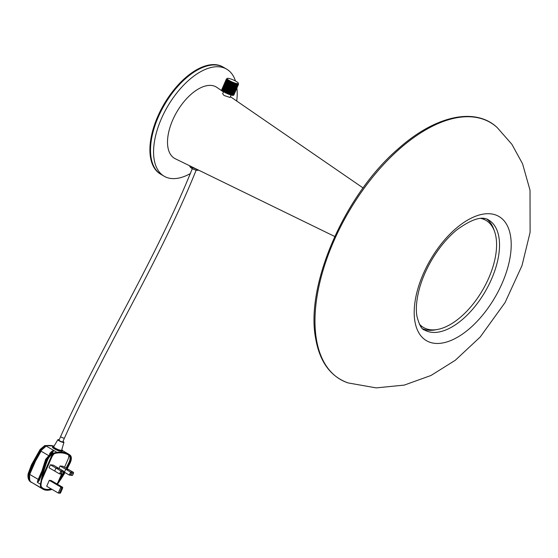 <?xml version="1.0" encoding="UTF-8"?>
<svg xmlns="http://www.w3.org/2000/svg" width="558" height="558" viewBox="0 0 558 558"><rect width="100%" height="100%" fill="white"/><g stroke="black" fill="none" stroke-linecap="round" stroke-linejoin="round"><path stroke-width="0.84" d="M235.455 80.994A61.994 32.183 120.3 0 0 226.632 69.129L223.577 67.344A61.994 32.183 120.3 0 0 216.727 65.098A61.994 32.183 120.3 0 0 161.276 110.686A61.994 32.183 120.3 0 0 161.109 174.452L160.502 174.096A61.994 32.183 120.3 0 1 160.662 110.331A61.994 32.183 120.3 0 1 216.113 64.742A61.994 32.183 120.3 0 1 222.97 66.988L223.577 67.344A61.994 32.183 120.3 0 0 216.727 65.098A61.994 32.183 120.3 0 0 161.276 110.686A61.994 32.183 120.3 0 0 161.109 174.452L164.164 176.23A61.994 32.183 120.3 0 0 171.02 178.483A61.994 32.183 120.3 0 0 190.459 173.51M226.632 69.129A61.994 32.183 120.3 0 0 219.775 66.876A61.994 32.183 120.3 0 0 164.324 112.472A61.994 32.183 120.3 0 0 164.164 176.23M236.725 101.04A61.994 32.183 120.3 0 0 236.913 87.99M334.744 236.494L175.31 158.772A41.327 21.455 -59.7 0 1 174.326 116.58A41.327 21.455 -59.7 0 1 211.649 85.479A41.327 21.455 -59.7 0 1 216.923 87.425L223.465 91.924M64.428 438.135A2.065 0.391 23.6 0 1 63.319 438.023A2.065 0.391 23.6 0 1 61.401 437.172A2.065 0.391 23.6 0 1 60.641 436.482L59.015 440.199A2.065 0.391 23.6 0 0 59.776 440.89A2.065 0.391 23.6 0 0 61.694 441.741A2.065 0.391 23.6 0 0 62.803 441.852L64.428 438.135C104.241 349.029 158.716 263.083 196.283 169.848M231.138 95.006L230.063 97.469L224.044 95.481L222.67 93.758L223.563 91.7M226.625 92.865A4.136 0.774 23.6 0 0 227.106 93.088M230.886 94.309A4.136 0.774 23.6 0 0 231.235 94.309M227.727 91.672A4.136 0.774 23.6 0 0 227.232 91.477M198.885 170.26L197.169 170.323C192.922 169.548 190.369 168 189.497 165.684A5.789 0.893 20.5 0 0 196.36 169.032M419.239 323.94A61.994 32.183 120.3 0 0 423.536 327.504A61.994 32.183 120.3 0 0 472.772 304.438A61.994 32.183 120.3 0 0 496.027 237.38A61.994 32.183 120.3 0 0 486.004 220.403A61.994 32.183 120.3 0 0 480.787 218.422M486.004 220.403L482.949 218.624A61.994 32.183 120.3 0 0 482.544 218.394A61.994 32.183 -59.7 0 1 484.428 219.594M422.057 326.535A61.994 32.183 -59.7 0 1 420.083 325.488A61.994 32.183 120.3 0 0 420.488 325.726L423.536 327.504M49.292 480.326L46.691 486.283L58.29 493.042L60.585 492.819L60.104 493.258L58.29 493.042L60.892 487.092L49.292 480.326L51.106 480.543L62.698 487.308L62.259 488.32M61.624 488.243L60.892 487.092L62.698 487.308L62.531 488.355L61.624 488.243L59.678 492.707M60.585 492.819L62.531 488.355M49.062 467.771L50.36 464.793L55.974 468.071L54.677 471.043L49.062 467.771M62.984 473.805L63.633 472.319L61.596 472.075L60.948 473.561L62.984 473.805L62.503 474.244L59.56 473.895L54.677 471.043L55.974 468.071L58.918 468.42L53.303 465.149L50.36 464.793M72.721 474.977L73.37 473.484L71.333 473.24L70.685 474.732L72.721 474.977L72.24 475.416L69.297 475.06L70.594 472.089L73.537 472.438L63.04 466.321L60.097 465.965L59.002 468.469M70.685 474.732L69.297 475.06L63.717 471.81M71.333 473.24L70.594 472.089L65.711 469.236L68.655 469.592L65.711 469.236L64.414 472.214L65.711 469.236L60.097 465.965M73.537 472.438L73.37 473.484M63.8 471.273L58.918 468.42L55.974 468.071L60.857 470.917L63.8 471.273L63.633 472.319M60.948 473.561L59.56 473.895L60.857 470.917L61.596 472.075M61.798 449.636A5.287 0.99 -156.4 0 1 62.503 450.585A5.287 0.99 -156.4 0 1 59.664 450.292A5.287 0.99 -156.4 0 1 54.761 448.123A5.287 0.99 -156.4 0 1 52.808 446.351A5.287 0.99 -156.4 0 1 53.98 446.226M67.176 468.734A75.218 39.046 120.3 0 0 70.043 463.182A8.063 4.185 120.3 0 0 70.35 455.391A36.514 18.951 120.3 0 0 68.585 454.079A36.514 18.951 120.3 0 0 67.706 453.619L62.503 450.585L62.182 451.317L58.799 450.857A5.287 0.99 -156.4 0 1 54.433 448.862A5.287 0.99 -156.4 0 1 52.466 447.16L52.808 446.351M62.991 441.413A3.306 0.621 -156.4 0 1 63.94 442.341A3.306 0.621 -156.4 0 1 62.196 442.18A3.306 0.621 -156.4 0 1 59.099 440.813A3.306 0.621 -156.4 0 1 57.886 439.69A3.306 0.621 -156.4 0 1 59.211 439.76M63.94 442.341L61.638 450.187A4.338 0.816 -156.4 0 1 59.343 449.978A4.338 0.816 -156.4 0 1 55.277 448.186A4.338 0.816 -156.4 0 1 53.687 446.714L57.886 439.69M67.706 453.619A58.22 30.223 120.3 0 0 56.993 452.336A36.514 18.951 120.3 0 0 53.143 453.326A8.063 4.185 120.3 0 0 47.193 459.82A8.063 4.185 120.3 0 0 46.949 460.413A75.218 39.046 120.3 0 0 40.539 484.218A7.603 3.948 120.3 0 0 41.39 488.048A29.727 15.436 120.3 0 0 42.806 489.101A29.727 15.436 120.3 0 0 51.999 489.373M45.63 459.38A1.653 0.418 21.1 0 0 46.216 459.98A75.218 39.046 120.3 0 0 41.69 474.251A1.653 0.698 13.9 0 1 41.139 473.526L45.63 459.38L51.21 452.873A1.653 1.318 60 0 1 52.347 452.859L51.545 453.298A8.063 4.185 120.3 0 0 46.46 459.394A8.063 4.185 120.3 0 0 46.216 459.98L46.949 460.413M29.72 474.363L35.398 461.375M66.807 468.511A74.395 38.614 120.3 0 0 69.617 463.07A7.233 3.753 120.3 0 0 69.896 456.074A35.691 18.526 120.3 0 0 68.167 454.791A35.691 18.526 120.3 0 0 67.309 454.345A57.397 29.79 120.3 0 0 56.749 453.082A35.691 18.526 120.3 0 0 52.982 454.045A6.131 3.181 120.3 0 0 51.085 457.016L51.699 457.372L41.704 480.243M51.085 457.016L42.38 476.944M59.253 479.35A74.395 38.614 120.3 0 0 62.545 474.202M63.5 472.612A74.395 38.614 120.3 0 0 63.912 471.922M66.074 468.085A74.395 38.614 120.3 0 0 68.885 462.645A7.233 3.753 120.3 0 0 69.164 455.649A35.691 18.526 120.3 0 0 68.711 455.251M69.617 463.07L68.885 462.645M57.035 484.002A74.395 38.614 120.3 0 0 64.644 472.347M56.916 483.932A74.395 38.614 120.3 0 0 57.774 482.733L61.533 474.133M64.561 467.206L67.999 459.332A6.131 3.181 120.3 0 0 68.69 455.133A35.691 18.526 120.3 0 0 68.111 454.756M69.896 456.074L69.164 455.649M54.384 453.591A6.131 3.181 120.3 0 0 51.699 457.372M43.161 488.355A28.904 15.003 120.3 0 0 51.134 488.871M52.982 454.045A7.233 3.753 120.3 0 0 47.423 460.406A74.395 38.614 120.3 0 0 41.09 483.946A6.773 3.515 120.3 0 0 41.843 487.364A28.904 15.003 120.3 0 0 51.259 488.941M41.473 450.208L46.188 446.037A6.131 3.181 120.3 0 0 41.473 450.208A6.131 3.181 120.3 0 0 41.02 451.143L40.692 450.92L41.257 450.076L40.148 449.406L44.856 445.528A1.653 1.304 81.9 0 1 45.582 445.682A6.271 3.257 120.3 0 0 40.825 449.832L32.141 465.233L31.464 464.807L28.116 473.819C27.663 477.111 28.214 479.58 29.769 481.24L42.806 489.101M29.567 474.802L29.665 479.378A12.074 6.271 -59.7 0 1 29.567 474.802A17.472 9.068 -59.7 0 1 32.964 465.693L39.465 453.905M29.665 479.378A7.603 3.948 120.3 0 0 29.686 479.671L30.313 481.589A12.527 6.501 -59.7 0 1 28.995 474.774A17.926 9.305 -59.7 0 1 32.476 465.428L40.692 450.92M48.114 455.279L41.02 451.143L40.504 452.322M29.686 479.671A12.157 6.312 120.3 0 1 29.511 474.83A17.556 9.109 120.3 0 1 32.922 465.672L40.671 451.931L40.225 451.687M57.411 484.225A75.218 39.046 120.3 0 0 65.014 472.563M40.539 484.218L37.365 482.363L38.774 479.782A1.653 1.144 43.5 0 0 39.116 480.752L37.365 482.363A7.603 3.948 -59.7 0 1 38.244 479.399L38.774 479.782L39.82 477.746L41.139 473.526M50.604 453.208A1.653 1.06 60.9 0 1 51.545 453.298M51.21 452.873L53.819 450.487L52.347 452.859L53.143 453.326M41.69 474.251L39.116 480.752M236.697 84.411L232.107 95.251L236.418 84.384A6.612 1.242 23.6 0 1 236.257 84.377L231.417 95.104M221.847 90.389L226.534 79.578L221.847 90.389M222.147 90.71L226.834 79.906L222.147 90.71M222.802 91.177L227.518 80.387L223.012 91.331M224.051 92L223.8 91.903A6.612 1.242 23.6 0 1 223.646 91.812L228.368 80.966L223.36 91.568L228.348 81.015A6.612 1.242 23.6 0 0 228.515 81.112L224.051 92L224.372 92.189L229.115 81.426L224.372 92.189M225.23 92.698L229.91 81.886L225.23 92.698M229.882 81.838L229.526 81.649L224.818 92.433L225.167 92.621L229.882 81.838L225.195 92.67M231.995 82.884L227.28 93.674L231.995 82.884A6.612 1.242 23.6 0 1 231.793 82.8L227.978 91.317M232.749 83.205L227.978 93.967L232.749 83.205A6.612 1.242 23.6 0 0 232.951 83.282L229.296 91.875A6.612 1.242 23.6 0 0 229.282 91.868M233.69 83.574L228.913 94.33L233.69 83.574A6.612 1.242 23.6 0 0 233.893 83.644L229.296 94.435L229.673 94.567L234.388 83.777L234.004 83.644M234.611 83.895L229.896 94.686L234.611 83.895A6.612 1.242 23.6 0 0 234.799 83.958L230.161 94.727L230.517 94.839L235.35 84.105L230.517 94.839M229.359 80.575A6.201 1.165 23.6 0 0 235.113 83.114A6.201 1.165 23.6 0 0 238.44 83.463A6.201 1.165 23.6 0 0 236.153 81.391A6.201 1.165 23.6 0 0 230.405 78.845A6.201 1.165 23.6 0 0 227.078 78.497A6.201 1.165 23.6 0 0 229.359 80.575M227.078 78.497L226.75 79.243A6.201 1.165 23.6 0 0 229.038 81.315A6.201 1.165 23.6 0 0 234.785 83.86A6.201 1.165 23.6 0 0 238.113 84.209L238.44 83.463M236.39 84.404L231.982 95.202M236.006 84.258L230.956 94.986L235.643 84.216A6.612 1.242 23.6 0 1 235.469 84.167L235.35 84.105M235.232 84.049L234.876 83.937M229.896 94.686A6.612 1.242 23.6 0 0 230.084 94.748L234.799 83.958M228.982 94.358A6.612 1.242 23.6 0 0 229.178 94.435L233.893 83.644M233.495 83.456L233.098 83.302L228.382 94.093L228.78 94.239L233.593 83.512M228.313 94.086L232.951 83.282M232.574 83.093L232.177 82.919L227.462 93.709L227.859 93.877L232.574 83.093L228.815 91.686M227.371 93.695L232.177 82.919M231.793 82.8L227.078 93.584A6.612 1.242 23.6 0 0 227.28 93.674M231.054 82.458L226.339 93.249L231.054 82.458A6.612 1.242 23.6 0 1 230.859 82.368L226.143 93.158A6.612 1.242 23.6 0 0 226.339 93.249M230.747 82.27L230.37 82.082L225.655 92.872L226.032 93.06L230.859 82.368M225.655 92.872L230.37 82.082M230.14 82.012L225.432 92.802L230.14 82.012A6.612 1.242 23.6 0 1 229.959 81.921M224.818 92.433L229.526 81.649M229.289 81.566L224.574 92.349L229.289 81.566A6.612 1.242 23.6 0 1 229.122 81.468L224.407 92.258A6.612 1.242 23.6 0 0 224.574 92.349M223.932 91.951L228.641 81.161L223.925 91.951M228.355 81.015L223.66 91.784M223.36 91.568L228.076 80.784M227.518 80.387L222.991 91.379A6.612 1.242 23.6 0 0 223.123 91.47L227.964 80.736M226.946 79.961L227.246 80.178L222.454 90.982A6.612 1.242 23.6 0 0 222.558 91.066L227.392 80.331M227.071 80.024L222.482 90.919M226.834 79.906A6.612 1.242 23.6 0 1 226.757 79.829L222.154 90.612M222.112 89.643A6.612 1.242 23.6 0 0 222.091 89.65L226.506 79.543L221.875 90.229M226.541 78.971L226.388 79.055A6.612 1.242 23.6 0 0 226.374 79.076A6.612 1.242 23.6 0 0 226.367 79.09L221.672 89.838A6.612 1.242 23.6 0 0 221.659 89.866L226.541 79.292L221.645 90.04A6.612 1.242 23.6 0 0 221.659 90.089L226.374 79.306L221.847 89.705A6.612 1.242 23.6 0 0 221.84 89.705M226.36 79.25A6.612 1.242 23.6 0 0 226.374 79.306L221.931 89.852M221.659 89.866A6.612 1.242 23.6 0 0 221.659 89.88L226.374 79.076M221.763 89.859L226.381 79.313M226.876 78.964L226.562 78.915A6.612 1.242 23.6 0 0 226.513 78.943M222.258 89.664L226.639 79.634M226.674 79.648L222.377 89.719M227.315 80.303L223.207 89.719A6.612 1.242 23.6 0 0 223.151 89.712M227.894 80.715L223.898 89.866A6.612 1.242 23.6 0 0 223.828 89.852M226.374 90.64A6.612 1.242 23.6 0 0 226.262 90.598L230.036 81.956M230.81 82.34L226.973 90.905M227.42 91.045L231.158 82.486M227.894 91.282L231.34 82.549M233.572 83.491L229.708 92.119M233.99 83.637L230.196 92.321A6.612 1.242 23.6 0 0 230.119 92.279M234.458 83.812L230.552 92.551M231.437 93.053L235.413 84.139M231.73 93.179A6.612 1.242 23.6 0 0 231.64 93.123L235.546 84.188M236.194 84.349L232.316 93.556L236.32 84.391M232.986 94.044L237.185 84.488M237.778 84.523L233.377 94.518M233.516 94.602L237.562 84.516M233.669 94.734L238.147 84.481L233.614 94.727M238.238 83.93L238.489 84.146A6.612 1.242 23.6 0 1 238.503 84.195L238.447 84.321M237.868 84.558L237.987 84.6A6.612 1.242 23.6 0 0 238.064 84.593L233.565 94.797M238.273 84.342L233.767 95.188A6.612 1.242 23.6 0 0 233.781 95.16A6.612 1.242 23.6 0 0 233.781 95.153L238.308 84.537A6.612 1.242 23.6 0 0 238.357 84.509L238.238 84.432M233.781 95.153L238.489 84.384A6.612 1.242 23.6 0 0 238.496 84.37L238.322 84.251M238.496 84.37A6.612 1.242 23.6 0 0 238.496 84.363L233.781 95.16M233.495 95.195L238.168 84.488L233.516 95.216M233.335 95.258L238.022 84.593M233.237 95.285L237.98 84.6L233.293 95.327M232.965 95.306L237.743 84.516M232.819 95.383L237.527 84.593L232.819 95.383A6.612 1.242 23.6 0 0 232.923 95.39L237.555 84.523M232.567 95.285L237.401 84.544L232.567 95.285M237.059 84.502L237.08 84.544A6.612 1.242 23.6 0 1 236.948 84.516L232.233 95.306A6.612 1.242 23.6 0 0 232.372 95.327L237.08 84.544M231.647 82.689L231.256 82.514M316.316 338.706A148.756 77.22 -59.7 0 1 377.18 171.711A148.756 77.22 -59.7 0 1 497.143 127.503C475.095 106.801 435.254 115.778 398.545 148.533C345.325 193.759 305.47 284.406 315.549 337.883C319.56 361.64 330.427 376.664 348.164 382.941A148.756 77.22 -59.7 0 1 316.316 338.706M414.845 321.01A71.912 37.33 -59.7 0 1 454.84 229.464A71.912 37.33 -59.7 0 1 510.563 236.153A71.912 37.33 -59.7 0 1 470.568 327.699A71.912 37.33 -59.7 0 1 414.845 321.01M488.668 220.04A63.647 33.041 -59.7 0 1 498.957 237.471A63.647 33.041 -59.7 0 1 475.081 306.321A63.647 33.041 -59.7 0 1 424.533 330.001C421.771 329.604 419.232 324.986 416.903 316.142C415.64 308.288 416.568 298.76 419.7 287.565C422.343 278.442 426.263 269.402 431.453 260.453C438.881 247.85 447.397 237.61 456.988 229.736C471.859 218.973 482.419 215.744 488.668 220.04M436.335 329.666A63.647 33.041 -59.7 0 1 422.978 328.906M486.953 219.231A63.647 33.041 -59.7 0 1 494.186 230.482M68.934 462.547L69.311 462.756A8.063 4.185 120.3 0 0 69.583 462.17A8.063 4.185 120.3 0 0 70.573 457.197M69.262 462.861A75.218 39.046 120.3 0 0 69.311 462.756L69.673 462.966M33.013 465.714L29.56 474.558M29.511 474.83L28.66 474.579A1.653 0.816 -169.9 0 1 28.116 473.819M32.922 465.672L32.141 465.233A17.926 9.305 120.3 0 0 28.66 474.579A12.527 6.501 120.3 0 0 29.979 481.394A1.653 1.402 132.7 0 1 29.769 481.24M38.028 481.052A28.074 14.571 -59.7 0 1 37.623 481.142M41.39 488.048L29.979 481.394A29.727 15.436 120.3 0 0 31.394 482.447M54.035 446.135A58.22 30.223 120.3 0 0 45.582 445.682L56.993 452.336M29.713 474.426L38.244 479.399L41.613 471.684M49.55 453.912A6.131 3.181 -59.7 0 1 53.819 450.487M223.8 91.903L228.515 81.112M363.07 187.934L230.405 96.694M60.641 436.482C100.524 347.216 154.845 261.549 192.412 168.397M192.447 167.121L192.315 167.477M348.164 382.941L376.204 387.894L404.32 385.09L430.985 375.478L455.244 360.315L480.222 337.004L505.053 302.582L521.988 265.622L530.1 232.351L530.016 190.18L522.56 163.78L511.881 144.306L497.143 127.503M66.451 452.831L68.585 454.079M44.856 445.528L54.056 446.107M31.464 464.807L40.148 449.406M62.51 450.578L64.672 451.84M231.716 82.751L227.008 93.528M230.97 95.006L235.685 84.216M229.108 81.461L224.407 92.216M232.386 95.327L237.101 84.537"/></g></svg>
